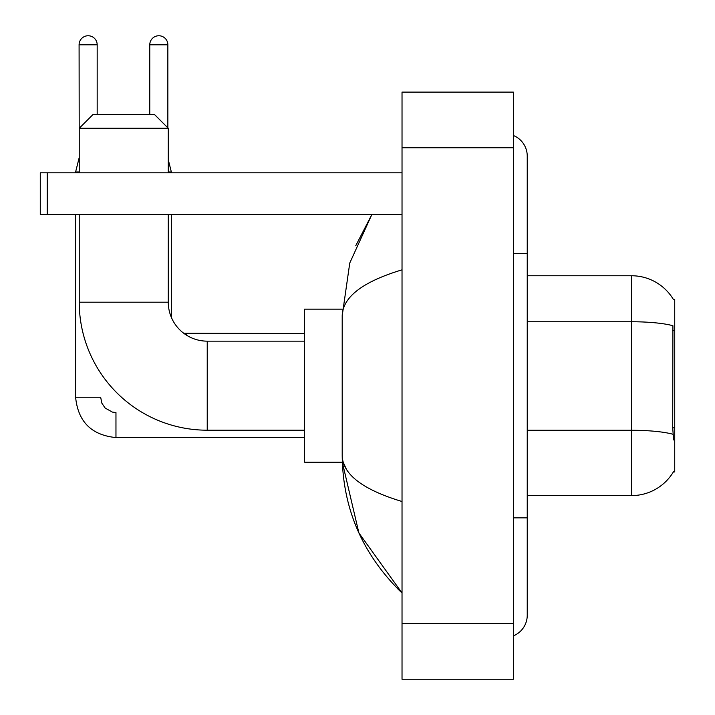 <?xml version="1.0" encoding="UTF-8"?>
<svg xmlns="http://www.w3.org/2000/svg" width="715" height="715" viewBox="0 0 715 715"><rect width="100%" height="100%" fill="white"/><g stroke="black" fill="none" stroke-linecap="round" stroke-linejoin="round"><path stroke-width="1.07" d="M527.241 495.593L631.595 495.593A48.7 48.7 0 0 0 673.601 471.525L673.36 471.936L674.728 471.936L674.728 299.415L673.467 299.585A48.7 48.7 0 0 0 631.595 275.758A48.7 48.7 0 0 1 673.36 299.415A48.7 48.7 0 0 0 631.595 275.758L527.241 275.758M673.601 439.94L672.708 427.847L672.913 325.727A48.7 8.455 180 0 0 631.595 321.75L631.595 275.758A48.7 48.7 0 0 1 673.467 299.585M186.642 335.264A38.959 38.959 0 0 1 183.701 333.235A38.959 38.959 0 0 0 186.642 335.264L186.642 333.503L183.657 333.208A38.959 38.959 0 0 1 171.341 317.335L171.341 214.536M304.626 333.503L183.657 333.208A38.959 38.959 0 0 1 171.341 317.335M304.626 430.198L207.234 430.198A128.003 128.003 0 0 1 79.231 302.195L79.231 214.536M207.234 430.198L207.234 341.153A38.959 38.959 0 0 1 168.275 302.195L168.275 214.536M93.147 114.364L154.36 114.364L168.275 128.271L79.231 128.271L93.147 114.364M168.275 172.798L168.275 128.271M79.231 172.798L79.231 128.271M342.315 309.148L304.626 309.148L304.626 462.203L342.315 462.203L358.903 532.97L402.027 592.985C362.728 554.84 342.789 509.026 342.199 455.527C342.637 474.251 362.585 489.578 402.027 501.51M79.231 158.051L79.088 44.795A9.045 9.045 0 0 1 88.133 35.75A9.045 9.045 0 0 1 97.177 44.795L97.177 114.364M75.611 172.798L75.611 171.966L79.231 171.966M304.626 437.571L115.964 437.571C91.484 435.149 78.033 421.707 75.611 397.227C78.033 421.707 91.484 435.149 115.964 437.571C91.484 435.149 78.033 421.707 75.611 397.227C78.033 421.707 91.484 435.149 115.964 437.571L115.964 412.528L112.38 412.099L105.141 408.042L101.87 403.197L100.654 397.227L75.611 397.227L75.611 214.536M149.775 114.364L149.775 44.795A9.045 9.045 0 0 1 158.819 35.75A9.045 9.045 0 0 1 167.855 44.795L167.855 127.86M171.341 172.798L171.341 171.966L168.275 171.966M47.226 214.536L40.272 214.536L40.272 172.798L47.226 172.798L47.226 214.536L402.027 214.536M402.027 172.798L47.226 172.798M513.334 517.857L527.241 517.857L527.241 156.102A22.263 22.263 0 0 0 513.334 135.466A22.263 22.263 0 0 1 527.241 156.102A22.263 22.263 0 0 0 513.334 135.466M513.334 635.885A22.263 22.263 0 0 0 527.241 615.249A22.263 22.263 0 0 1 513.334 635.885A22.263 22.263 0 0 0 527.241 615.249A22.263 22.263 0 0 1 513.334 635.885M402.027 269.841C362.666 281.701 342.726 297.038 342.199 315.824L342.199 455.527M402.027 679.25L513.334 679.25L513.334 92.101L402.027 92.101L402.027 679.25M342.199 315.824L349.76 263.04L371.845 214.536L355.739 245.781M346.373 469.156L343.182 462.203M674.728 330.455L672.708 330.455M674.728 427.847L672.708 427.847M631.595 495.593L631.595 321.75L527.241 321.75M673.056 434.291A48.7 8.455 180 0 0 631.595 430.269L527.241 430.269M79.231 302.195L168.275 302.195M79.088 44.795L97.177 44.795M149.775 44.795L167.855 44.795M513.334 253.494L527.241 253.494M402.027 623.596L513.334 623.596M402.027 147.755L513.334 147.755M304.626 341.153L207.234 341.153M75.611 397.227C78.033 421.707 91.484 435.149 115.964 437.571M79.088 158.051L75.611 171.966M168.275 159.722L171.341 171.966M183.657 333.208L186.642 333.503M527.241 517.857L527.241 615.249M402.027 592.985L397.183 588.311"/></g></svg>
